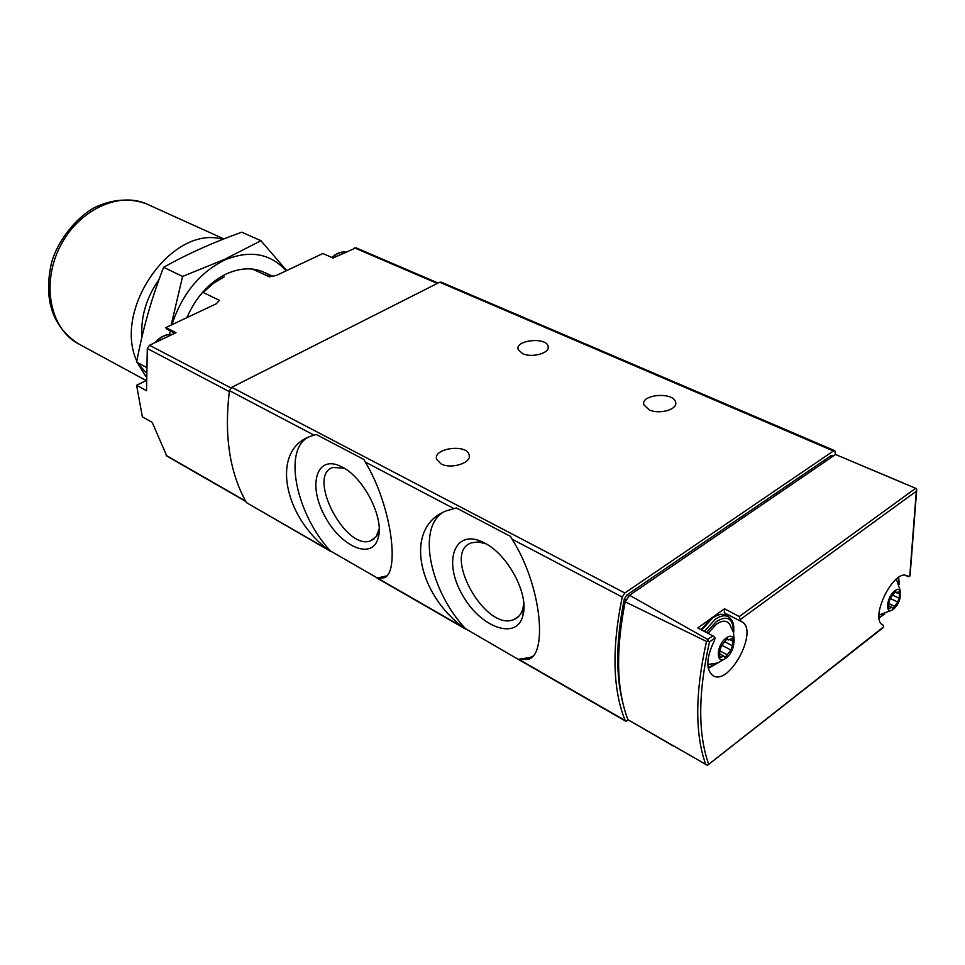 <?xml version="1.0" encoding="UTF-8"?>
<svg xmlns="http://www.w3.org/2000/svg" width="965" height="965" viewBox="0 0 965 965"><rect width="100%" height="100%" fill="white"/><g stroke="black" fill="none" stroke-linecap="round" stroke-linejoin="round"><path stroke-width="1.45" d="M463.477 627.527L518.35 659.409L526.986 659.445C547.951 658.034 542.439 586.624 512.029 539.145L510.533 536.395L456.361 507.976L446.397 510.823C403.925 526.818 416.832 593.161 463.477 627.527L378.039 578.373L382.55 577.987C400.415 577.287 392.719 507.18 365.253 462.018L363.95 459.509L316.315 434.515L310.079 436.433C270.429 450.583 283.71 517.107 328.522 549.881L378.039 578.373M330.488 551.305L246.497 502.681C229.634 472.766 223.952 435.42 229.453 390.668L231.733 387.315L439.654 282.25L441.198 282.166L834.749 450.667M628.48 720.252L625.73 721.205L625.199 720.566C612.666 689.444 611.677 648.275 622.232 597.045L624.825 592.98L833.41 450.981L834.846 450.715L835.461 454.575M741.156 621.412L740.227 619.554L916.316 491.221L916.738 489.339L915.918 488.423L835.557 454.503L903.94 483.284M741.566 621.617C759.322 629.88 729.444 686.392 712.954 675.681C705.704 669.457 706.175 657.768 714.365 640.639L715.089 637.877L713.292 636.068L698.057 628.119M906.859 575.767L907.365 576.009C894.205 567.42 868.681 619.072 883.072 625.139L883.711 626.792L882.879 627.877L708.033 764.883M907.365 576.009L909.742 576.298L910.104 575.128L916.666 490.28M740.782 621.231L724.305 612.823L724.498 608.758L739.262 616.551L740.227 619.554M629.542 595.248L707.755 639.457L708.25 641.025L706.513 641.423L625.199 601.834L629.542 595.248L835.557 454.503M673.353 746.042L627.913 719.685L707.442 765.341L883.711 626.792M724.498 608.758L713.063 616.985M710.023 619.168L697.779 627.974M627.913 719.685C616.49 689.565 615.586 650.289 625.199 601.834M715.089 637.877L709.456 641.978L708.25 641.025M622.968 703.473C615.525 675.03 615.972 640.229 624.307 599.06L626.9 594.947L830.949 455.745L833.458 455.938M725.354 613.354L728.587 616.912M440.993 463.851L436.626 459.328C432.622 448.303 466.614 443.55 469.123 454.756C472.295 462.73 451.174 469.617 440.993 463.851M649.168 409.823L643.896 404.866C640.169 394.408 673.268 391.513 675.548 402.079C678.323 409.305 659.481 414.866 649.168 409.823M522.584 353.636L518.169 349.511C514.755 340.138 546.069 336.701 548.12 346.206C550.75 352.828 532.065 358.305 522.584 353.636M894.76 590.845C886.111 597.432 884.833 616.032 893.421 609.205C901.961 602.679 903.361 584.163 894.76 590.845M888.97 601.943L888.5 608.806L891.805 607.274L892.637 608.819L897.74 602.003L899.175 598.179L899.657 591.316L896.401 592.824L895.532 591.243L890.418 598.095L888.97 601.943M734.256 640.953L733.46 632.509L729.926 624.813C727.127 620.23 722.64 620.013 716.452 624.15L708.045 633.317M707.791 664.487L717.538 663.015L725.113 658.697M726.271 637.937C715.801 645.525 715.632 665.947 726.006 658.094C736.319 650.579 736.669 630.266 726.271 637.937M719.794 650.338L719.661 657.841L723.907 656.103L724.92 657.672L730.915 650.024L732.483 645.802L732.592 638.275L728.394 639.988L727.357 638.384L721.325 646.055L719.878 650.374M307.726 437.471C282.721 451.101 296.762 515.238 330.971 551.582M377.026 578.071L386.398 575.972M342.249 467.108L340.995 466.469C316.918 454.431 307.666 484.201 324.288 515.189C340.102 546.443 372.128 560.834 378.111 538.132C384.613 518.736 363.998 477.723 342.249 467.108M442.682 512.572C416.808 528.892 430.414 591.835 466.107 629.337M518.193 659.312L529.749 657.563L532.632 656.284M484.635 543.054L483.043 542.246C454.913 528.265 442.863 560.569 461.825 593.861C479.774 627.503 517.107 641.387 523.042 615.091C529.037 594.295 507.928 554.573 484.635 543.054M344.071 468.146L332.913 467.482C306.146 475.528 345.82 551.715 370.862 540.702L376.193 536.588L379.161 528.892M486.022 543.814L478.266 541.944L471.559 542.812C441.126 552.197 485.166 632.099 513.742 619.602C518.434 617.805 521.534 613.933 523.018 608.01L523.742 602.932M252.48 269.054L269.38 276.846L276.412 275.423L322.853 253.518L333.118 258.017L356.025 247.812L438.098 283.034M202.65 292.226L219.453 300.356L216.257 303.794L165.908 327.545L175.992 332.684L149.503 345.277L230.9 387.906M245.798 501.462L166.849 456.071L152.217 422.405L142.362 416.868L136.596 385.276L146.535 390.716L147.295 348.498L149.503 345.277M174.834 333.215L166.306 328.86L165.908 327.545M174.906 333.202L166.306 328.86M136.596 385.276L145.92 380.729M141.927 337.099C140.649 316.785 146.366 297.57 159.056 279.452M145.824 376.434L137.802 363.431M136.837 361.139C112.447 308.667 172.904 224.049 222.698 239.38M171.927 324.698C182.011 294.084 199.622 272.504 224.761 259.983C249.923 249.718 270.381 253.337 286.147 270.827M169.526 334.36L170.286 330.886M186.896 317.642C195.967 296.943 209.26 282.299 226.787 273.71C243.711 266.4 258.487 267.329 271.105 276.472M286.653 270.586L260.936 240.719L224.568 259.356L182.59 276.436L171.179 325.048M145.811 372.225L136.644 362.14C142.724 329.415 151.698 297.799 163.604 267.305C187.198 254.084 213.253 242.372 241.757 232.179L260.936 240.719M203.217 292.504L213.277 283.384L224.23 276.81M163.604 267.305L182.59 276.436M136.644 362.14L145.908 367.098M246.497 502.681L328.522 549.881M519.496 659.746L625.199 720.566M512.029 539.145L622.232 597.045M365.253 462.018L453.827 508.555M231.733 387.315L624.825 592.98M229.453 390.668L314.059 435.131M709.456 641.978C698.105 692.822 697.816 733.484 708.6 763.978M909.742 576.298L916.316 491.221M739.262 616.551L915.64 488.302M707.755 639.457L712.797 635.79M706.513 641.423C695.065 692.786 694.824 733.858 705.777 764.618M832.662 456.481L830.949 455.745M628.77 595.924L626.9 594.947M625.959 599.928L624.307 599.06M905.737 575.454L908.33 576.648M439.654 282.25L833.41 450.981M879.103 617.335L884.266 614.138M898.994 583.777L898.282 577.637M701 629.638L711.675 617.902C717.055 614.21 721.699 613.366 725.608 615.368C722.049 613.547 717.683 614.428 712.544 618.022L701.724 630.012M733.605 633.088C734.486 624.874 732.7 619.421 728.237 616.707C724.679 614.898 720.324 615.779 715.174 619.373L704.353 631.387M733.4 632.292C733.4 618.541 727.767 614.91 716.488 621.412L706.452 632.485M708.105 667.575L717.284 663.1M894.857 591.352L895.846 591.822M888.222 607.552L889.694 608.252M889.489 603.837L894.784 606.358M890.007 598.348L897.74 602.003M892.878 595.212L899.175 598.179M897.329 592.787L899.501 593.801M726.633 638.396L727.731 638.963M719.335 656.236L721.193 657.213M720.493 651.218L727.514 654.909M722.266 645.501L730.915 650.024M732.363 645.754L724.619 641.713L732.339 645.73M730.107 639.723L732.507 640.977M166.197 455.42L245.568 501.04M147.295 348.498L229.32 391.633M354.469 247.86L437.302 283.433M345.542 252.106C340.971 251.6 336.52 253.445 332.213 257.619M344.035 252.83L335.386 256.931M172.361 334.409C166.318 334.107 160.745 336.749 155.654 342.358M170.31 335.386L160.467 340.066M78.853 344.035L78.069 343.6C50.144 328.655 41.037 283.469 60.18 246.365C78.961 209.067 120.577 190.455 148.755 204.918L223.868 238.922M377.158 578.168L465.588 629.047M518.386 659.433L625.73 721.205M905.665 575.442L908.427 576.72M724.305 612.823L740.806 621.255M697.948 628.046L713.304 636.056M879.163 617.829L884.784 613.981M899.187 584.271L898.692 577.372M879.019 615.007L892.191 610.025M900.683 592.088L896.352 579.06M725.608 615.368L727.851 616.514M708.262 668.347L718.069 662.81M894.314 591.847L896.401 592.824M888.886 605.887L891.744 607.25M726.066 638.77L728.394 639.988M720.192 654.149L723.907 656.103M548.192 347.967L548.12 346.206M675.548 404.468L675.548 402.079M469.28 456.783L469.123 454.756M384.685 576.684L382.55 577.987M529.749 657.563L526.986 659.433M374.348 538.639L370.862 540.702M378.63 531.329L378.111 538.132M518.808 616.261L513.742 619.602M523.018 608.01L523.042 615.091M265.242 272.818L272.552 276.171M345.579 252.094C340.862 251.479 336.315 253.276 331.912 257.486M172.433 334.373C166.04 333.938 160.202 336.713 154.931 342.696M145.92 380.415L78.069 343.6C52.508 326.568 43.57 300.019 51.254 263.952C54.957 247.933 70.059 222.022 93.641 208.042C111.614 199.176 129.069 197.716 146.017 203.675"/></g></svg>
